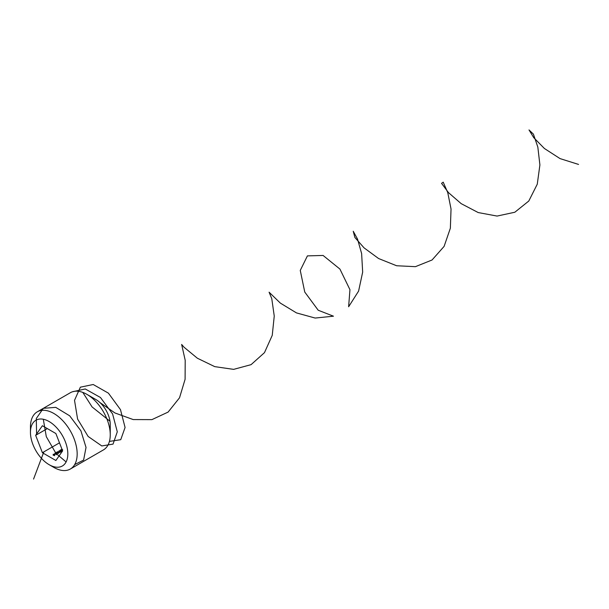 <?xml version="1.0" encoding="UTF-8"?>
<svg xmlns="http://www.w3.org/2000/svg" width="609" height="609" viewBox="0 0 609 609"><rect width="100%" height="100%" fill="white"/><g stroke="black" fill="none" stroke-linecap="round" stroke-linejoin="round"><path stroke-width="0.91" d="M54.247 454.131L54.924 453.926L54.247 454.131M55.754 452.784L56.888 452.525L57.261 453.507L55.754 452.784M58.121 451.893L58.807 451.68L58.121 451.893M59.926 450.896L59.926 450.348L60.679 450.333L60.085 450.447L60.299 450.926L61.288 450.668L61.326 451.185L60.184 451.063L59.926 450.348L60.184 451.063M60.085 450.447L60.268 451.109M61.288 451.2L61.288 450.668L61.326 451.185M62.643 449.693L62.019 449.632L62.042 449.13L62.019 449.632M42.394 452.708L55.876 460.495L62.62 450.904L55.876 433.524L42.394 425.737L35.649 435.328L42.394 452.708L59.492 442.842M62.453 450.074L62.4 450.561L61.585 450.584L61.418 449.724L60.55 450.013L61.463 449.48L61.76 450.485L62.324 450.135M61.425 450.401L61.57 449.564L61.76 450.66M62.24 450.637L62.255 450.165M61.585 450.584L61.418 449.724M58.852 451.52L58.852 450.972L59.598 450.957L59.004 451.071L59.225 451.551L60.207 451.292L60.245 451.809L59.103 451.688L58.852 450.972L59.103 451.688M59.004 451.071L59.187 451.733M60.207 451.825L60.207 451.292L60.245 451.809M57.535 451.962L56.667 452.251L57.589 451.726L57.878 452.723L58.571 452.312L58.517 452.799L57.703 452.83L57.535 451.962L57.703 452.83M57.535 452.152L57.878 452.898M58.365 452.875L58.373 452.411M58.571 452.769L58.571 452.312L58.517 452.799M55.373 453.134L56.348 454.055L55.183 453.911L54.924 453.241L55.373 453.279M56.081 453.606L56.348 454.055M55.183 453.911L54.924 453.241L54.924 453.735M54.597 455.068L53.828 455.098L54.559 454.854L54.254 454.489L53.234 454.771L53.196 454.238L54.795 454.839M54.559 455.09L54.102 454.794M53.234 454.771L53.196 454.238L53.196 454.748M53.805 467.392L49.139 464.69A26.423 15.255 -120 0 0 67.82 453.903A26.423 15.255 -120 0 0 49.139 421.542A26.423 15.255 -120 0 0 30.45 432.329A26.423 15.255 -120 0 0 49.139 464.69L53.805 467.392A33.031 19.069 60 0 0 70.324 469.029L103.408 449.922A33.031 19.069 60 0 0 110.252 434.803A33.031 19.069 60 0 0 86.897 394.35A33.031 19.069 60 0 0 70.378 392.714L37.294 411.813A33.031 19.069 60 0 1 70.324 430.883A33.031 19.069 60 0 1 70.324 469.029M30.45 432.329L30.45 426.939A33.031 19.069 60 0 1 37.294 411.813M86.897 394.35L95.849 399.519A20.371 11.761 60 0 1 110.252 424.465L110.252 434.803M47.327 428.591L35.649 435.328M61.418 450.416L61.418 449.914M61.463 450.386L61.463 449.48M61.57 450.462L61.646 450.881M60.55 450.759L61.136 451.109L60.573 451.086M61.136 451.261L61.098 450.767M59.469 451.383L60.055 451.726L59.469 451.383L59.499 451.863M60.055 451.878L60.025 451.391M57.589 452.624L57.589 451.726M57.695 452.708L57.771 453.126M56.888 452.944L56.888 452.525M56.957 453.271L56.843 452.753L56.454 452.982L57.063 453.522L57.063 452.624M56.188 454.124L55.092 453.332L56.279 453.804L56.279 454.733M55.366 454.002L55.092 453.332M53.988 454.672L53.371 454.322L53.988 454.337M53.409 454.847L53.371 454.322M33.564 479.077L43.848 451.87M36.593 434.788L36.296 418.505L43.361 408.312L55.754 407.36L69.7 415.825L80.921 430.837L86.029 447.425L83.6 460.092L74.656 464.614M66.107 461.942L56.272 453.629M55.754 453.012L46.307 436.668L43.308 419.251M72.471 391.777L85.252 388.968L100.47 397.502L112.596 413.937L117.286 431.804L113.046 444.106L101.794 445.948L88.138 436.455L77.602 419.099L74.519 400.341L80.365 387.187L93.2 384.507L108.417 393.155L120.483 409.644L125.073 427.488L120.742 439.69L109.43 441.403M82.801 392.402L92.081 406.941L110.001 421.253M99.884 402.511L114.934 412.963L133.211 419.571L151.907 419.631L168.107 412.087L179.526 397.791L185.09 379.316L185.205 360.284L181.642 344.45L184.078 347.259L197.362 358.221L214.741 366.641L233.628 369.366L251.075 364.654L264.473 352.649L272.246 335.346L274.248 316.071L271.774 298.638L269.079 292.183L280.368 303.122L296.484 312.912L315.15 318.05L333.466 316.193L318.218 310.247L304.759 292.054L300.26 270.419L307.416 255.887L323.09 255.453L339.921 269.064L349.947 289.686L348.622 306.761L358.594 291.102L362.667 272.116L361.624 253.557L357.529 239.063L353.235 231.26L354.902 237.487L364.053 247.855L378.585 258.528L396.619 265.752L415.422 266.666L432.047 259.997L444.106 246.386L450.356 228.223L451.041 209.054L447.775 192.672L443.207 182.167L441.548 183.347L448.498 192.642L461.18 203.65L478.194 212.556L497.066 216.066L514.818 212.244L528.795 201.023L537.267 184.184L539.901 164.94L537.838 147.104L533.408 134.132L529 129.923L533.75 137.664L544.393 148.482L560.036 158.599L578.55 164.43M62.08 449.373L62.08 450.279M61.631 450.211L61.631 451.109M62.369 450.31L62.369 451.208M61.425 449.8L61.425 450.698M59.971 450.599L59.971 451.497M60.436 450.911L60.436 451.809M61.25 450.957L61.25 451.855M58.89 451.223L58.89 452.122M59.355 451.535L59.355 452.434M60.169 451.574L60.169 452.479M57.748 452.449L57.748 453.347M58.487 452.548L58.487 453.446M57.55 452.038L57.55 452.936M54.993 453.461L54.993 454.367M54.559 454.816L54.559 455.715M54.117 454.497L54.117 455.395M53.257 454.474L53.257 455.38"/></g></svg>
